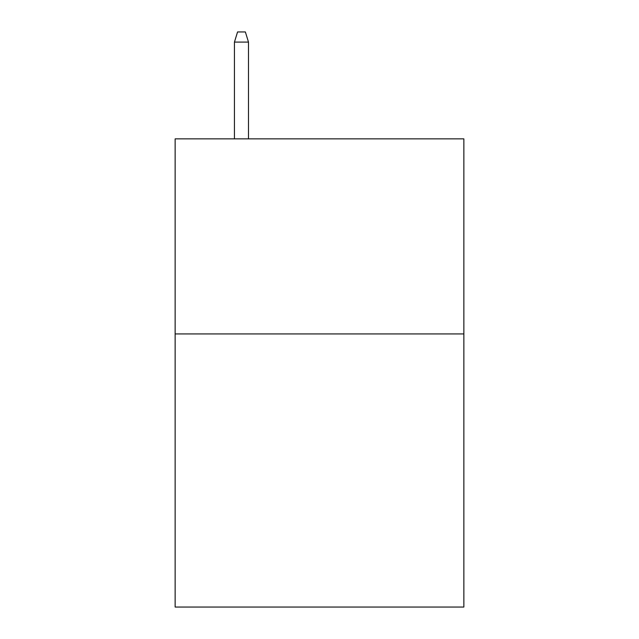 <?xml version="1.0" encoding="UTF-8"?>
<svg xmlns="http://www.w3.org/2000/svg" width="639" height="639" viewBox="0 0 639 639"><rect width="100%" height="100%" fill="white"/><g stroke="black" fill="none" stroke-linecap="round" stroke-linejoin="round"><path stroke-width="0.96" d="M463.858 333.933L463.858 607.05L175.142 607.05L175.142 138.855L463.858 138.855L463.858 333.933L175.142 333.933M248.491 138.855L248.491 42.094L234.441 42.094L234.441 138.855M234.441 42.094L237.564 31.95L245.368 31.95L248.491 42.094"/></g></svg>
